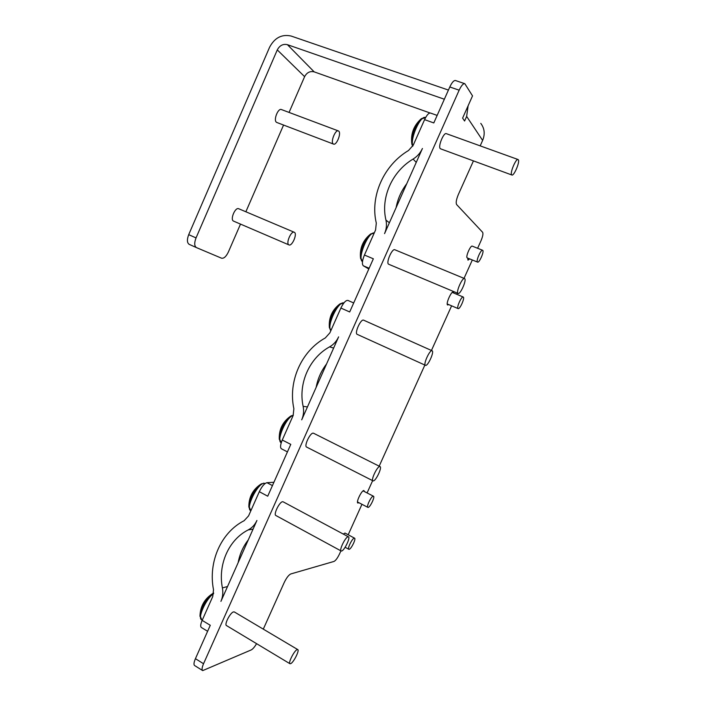 <?xml version="1.0" encoding="UTF-8"?>
<svg xmlns="http://www.w3.org/2000/svg" width="706" height="706" viewBox="0 0 706 706"><rect width="100%" height="100%" fill="white"/><g stroke="black" fill="none" stroke-linecap="round" stroke-linejoin="round"><path stroke-width="1.06" d="M421.65 118.467L420.644 119.323C415.031 126.162 412.057 134.052 411.722 142.991L412.022 144.783M371.074 233.712L369.9 234.613C364.164 241.011 361.013 248.512 360.439 257.099L360.642 258.731M340.469 303.58L339.189 304.498C333.338 310.702 330.046 318.035 329.296 326.49L329.446 327.999M291.419 415.702L289.99 416.637C283.891 422.629 280.308 429.813 279.241 438.161L279.32 439.485M261.705 483.698L260.187 484.625C253.913 490.564 250.136 497.712 248.847 506.078L248.891 507.287M213.565 593.737C206.196 598.344 197.089 618.394 201.722 619.815L200.001 615.385C200.539 606.03 204.678 598.82 212.4 593.755L213.662 593.005L212.4 593.755C207.255 597.161 200.204 609.437 200.001 615.385L199.992 616.426M338.756 131.166C341.519 133.266 336.462 145.683 333.506 144.086L333.179 143.883C330.355 141.915 335.438 129.313 338.403 130.937L338.756 131.166M338.342 130.91L281.429 109.562C278.111 107.824 273.248 120.17 276.417 122.253L276.84 122.491M294.376 232.318C297.597 233.774 292.046 246.615 288.948 244.903L288.878 244.867C285.595 243.552 291.163 230.535 294.27 232.265L294.376 232.318M238.831 208.799L238.716 208.747C235.257 206.876 229.874 219.619 233.501 221.084L233.677 221.163M464.663 278.649C466.887 279.92 460.268 294.799 458.106 293.422L458.017 293.369C455.705 292.284 462.386 277.167 464.557 278.588L464.663 278.649M388.847 264.3L388.6 264.194C385.741 262.888 392.139 248.133 394.857 249.765L394.998 249.845M518.363 159.803C520.031 161.992 513.889 176.332 511.868 175L511.603 174.761C509.847 172.749 516.051 158.162 518.08 159.538L518.363 159.803M440.597 148.825L440.191 148.542C437.896 146.371 443.765 132.119 446.342 133.663L518.027 159.512M379.775 466.551L380.022 466.595C382.378 467.231 375.874 481.042 373.289 480.892L373.006 480.848C370.624 480.248 377.251 466.234 379.775 466.551M372.962 480.821L306.633 447.075C303.756 446.21 310.199 432.566 313.217 433.149L313.57 433.246M432.09 350.758L432.098 350.758C434.614 351.482 427.801 366.511 425.506 365.329L425.462 365.32C422.92 364.64 429.857 349.399 432.09 350.758M357.28 334.388L357.227 334.37C354.147 333.435 360.837 318.582 363.625 320.171L363.661 320.189M297.041 649.661L297.729 649.573C299.803 650.085 293.678 662.396 290.722 663.64L289.998 663.746C287.889 663.261 294.137 650.764 297.041 649.661M289.91 663.702L226.529 625.595C224.005 624.828 230.156 612.711 233.465 611.917L234.357 611.97M348.023 536.807L348.437 536.834C350.688 537.425 344.343 550.592 341.607 551.015L341.166 550.998C338.88 550.442 345.349 537.072 348.023 536.807M341.104 550.962L275.905 515.53C273.16 514.7 279.488 501.71 282.621 501.728L283.177 501.842M482.745 250.365C484.342 251.539 479.233 263.161 477.583 262.102L477.468 262.032C475.809 260.973 480.962 249.2 482.613 250.277L482.745 250.365M467.451 257.972L467.178 257.858C465.457 256.772 470.575 245.044 472.296 246.147L482.613 250.277M463.277 297.05C465.042 297.923 459.791 309.669 458.123 308.601L458.07 308.575C456.252 307.816 461.539 295.929 463.215 297.014L463.277 297.05M354.235 538.157L354.553 538.175C356.274 538.634 351.288 548.986 349.188 549.303L348.852 549.294C347.105 548.844 352.17 538.378 354.235 538.157M343.284 534.071L344.996 533.056L354.553 538.175M373.209 496.186L373.456 496.221C375.23 496.697 370.165 507.349 368.144 507.402L367.879 507.376C366.087 506.917 371.224 496.142 373.209 496.186M358.93 502.716L357.88 503.043C355.798 502.495 361.56 490.414 363.864 490.511L364.525 491.623M448.76 304.621L447.622 304.983C445.495 304.101 451.416 290.757 453.376 292.01L453.817 293.061M469.614 258.873L467.981 260.143L467.751 258.122M448.425 90.068L291.154 36.05C281.87 33.994 274.678 37.718 269.604 47.205L188.705 234.657C186.861 239.599 187.011 242.82 189.164 244.338L196.392 247.577M389.385 222.752L385.953 220.104C386.95 224.658 386.482 229.168 384.549 233.624L422.426 148.489C420.388 152.964 417.272 156.485 413.098 159.062L416.24 162.406M437.146 115.413L430.528 113.066C428.789 112.766 426.812 114.954 424.588 119.641L433.802 122.941L449.801 86.979C451.964 82.39 453.87 80.246 455.511 80.537L464.707 83.661M202.56 670.515L194.644 665.555C193.559 664.761 193.823 662.466 195.43 658.68L210.282 625.287L202.154 620.371C200.513 624.289 200.266 626.672 201.422 627.519L207.617 631.288M227.535 586.51L222.408 587.93C223.255 592.643 222.761 597.126 220.925 601.371L256.922 520.472C254.981 524.717 252.077 527.867 248.203 529.924L253.066 529.129M273.919 482.277L266.947 482.683C264.459 483.345 261.917 486.346 259.323 491.685L267.715 496.203L290.784 444.365L282.268 440.023C280.317 444.78 280.044 447.71 281.465 448.813L287.439 451.893M307.445 406.921L303.139 406.356C304.057 410.998 303.58 415.49 301.7 419.841L338.615 336.868C336.621 341.219 333.62 344.554 329.596 346.858L333.62 348.084M347.943 300.421L353.697 302.962L347.943 300.421C345.861 300.138 343.504 302.68 340.892 308.045L349.691 311.964L373.35 258.793L364.437 255.042C362.178 260.646 361.816 264.238 363.343 265.8L368.823 268.977M289.063 112.422L304.613 76.654L277.281 49.905L196.039 237.904C194.176 242.864 194.309 246.094 196.436 247.594L221.56 258.202C223.873 258.634 226.123 256.613 228.312 252.139L240.508 224.093M245.864 211.774L283.565 125.05M277.281 49.905C279.682 45.44 283.062 43.701 287.421 44.681L314.17 71.862C310.049 70.9 306.863 72.497 304.613 76.654M449.801 86.979L459.156 90.183C461.336 85.576 463.224 83.414 464.822 83.696L472.526 95.884L462.607 118.105L464.592 121.017L466.648 116.411L468.122 105.75M480.177 145.868L482.63 140.415C485.198 134.087 484.581 128.404 480.768 123.356M314.17 71.862L430.078 112.986M444.348 99.228L287.421 44.681M256.587 643.669C254.592 647.014 252.81 649.096 251.221 649.926L202.71 670.603C201.651 669.826 201.925 667.541 203.54 663.737L195.43 658.68M263.294 629.143L284.183 582.609C286.486 577.843 288.692 574.958 290.784 573.952L334 561.438C335.685 560.59 337.53 558.075 339.542 553.901L340.919 550.865M348.19 534.769L361.957 504.296M367.085 492.938L372.636 480.654M379.175 466.172L424.862 365.046M431.445 350.467L451.611 305.83M456.808 294.314L457.356 293.105M464.018 278.367L472.332 259.976M477.609 248.274L480.883 241.028C482.754 236.616 483.336 233.712 482.639 232.318L456.632 204.564C455.705 202.86 456.297 199.471 458.406 194.388L473.444 160.889M459.156 90.183L203.54 663.737M385.953 220.104C380.516 197.636 392.104 171.443 413.098 159.062M303.139 406.356C298.1 383.437 309.396 357.898 329.596 346.858M222.408 587.93C217.748 564.588 228.762 539.684 248.203 529.924M424.588 119.641L413.275 145.109L408.545 150.484C383.605 165.283 369.891 196.374 376.298 223.096L375.583 229.953L364.437 255.042M340.892 308.045L329.87 332.861L325.298 337.945C301.303 351.156 287.933 381.469 293.873 408.721L293.131 415.569L282.268 440.023M259.323 491.685L248.574 515.883L244.152 520.693C221.057 532.386 208.014 561.95 213.503 589.704L212.753 596.526L202.154 620.371M248.283 539.896C243.12 546.506 239.74 554.113 238.134 562.7M326.551 363.978C321.23 370.906 317.762 378.69 316.147 387.356M406.771 183.692C401.273 190.929 397.725 198.915 396.11 207.643M425.594 117.602L425.577 117.593C420.67 114.61 409.754 138.985 412.86 145.948M374.268 232.909C368.047 231.815 357.007 258.82 362.487 261.635M343.893 302.945C338.236 300.862 326.269 326.296 330.858 330.637M293.211 415.384C286.327 416.99 275.905 440.835 281.235 442.768M264.176 483.31C257.672 482.93 244.991 508.849 250.806 510.659L248.847 506.078C249.024 496.989 252.81 489.84 260.187 484.625L263.665 483.169L265.156 483.486L264.176 483.31M188.705 234.657L196.039 237.904M466.648 116.411L482.63 140.415M266.947 482.683L272.437 485.604M369.141 268.262L363.343 265.8M412.657 146.301L411.722 142.991C410.777 133.69 413.742 125.8 420.644 119.323L425.427 117.54M362.487 261.652L360.439 257.099C359.831 248.053 362.981 240.552 369.9 234.613L374.295 232.865M330.823 330.717L329.296 326.49C328.899 317.506 332.199 310.172 339.189 304.498L343.901 302.927M281.226 442.759L279.241 438.161C279.197 429.169 282.779 421.994 289.99 416.637L293.325 415.102M333.506 144.086L276.778 122.465M288.948 244.903L233.58 221.128M458.106 293.422L388.706 264.256M511.868 175L440.535 148.807M380.022 466.595L313.517 433.228M432.098 350.758L363.643 320.18M297.729 649.573L234.26 611.908M348.437 536.834L283.106 501.798M477.583 262.102L467.293 257.937M458.123 308.601L447.233 303.968M373.456 496.221L363.087 490.882M189.164 244.338L196.436 247.594M367.844 507.358L357.492 501.966M348.817 549.268L345.128 547.274M463.215 297.014L452.281 292.408M202.26 620.142L201.722 619.815M425.462 365.32L357.227 334.37M464.557 278.588L394.857 249.765M294.27 232.265L238.716 208.747"/></g></svg>
